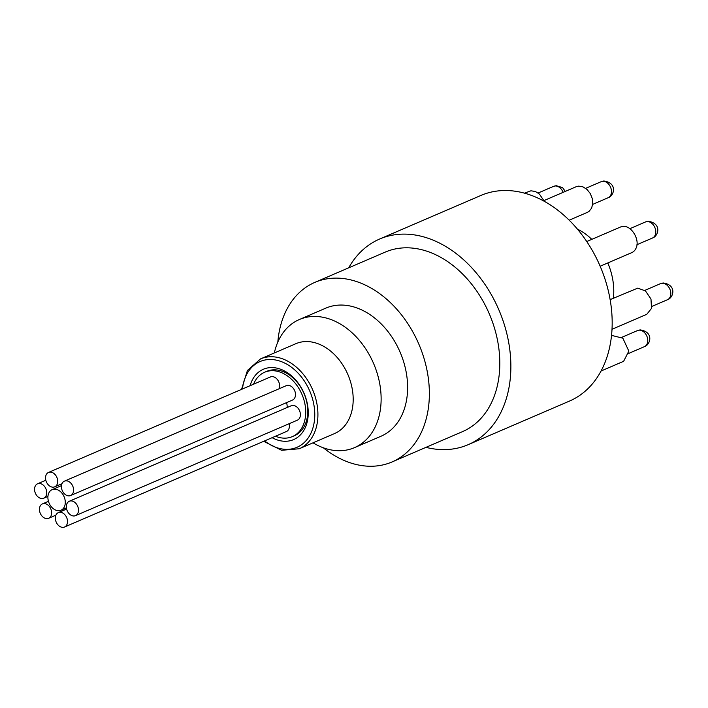 <?xml version="1.0" encoding="UTF-8"?>
<svg xmlns="http://www.w3.org/2000/svg" width="708" height="708" viewBox="0 0 708 708"><rect width="100%" height="100%" fill="white"/><g stroke="black" fill="none" stroke-linecap="round" stroke-linejoin="round"><path stroke-width="1.06" d="M52.932 508.388A11.195 8.151 66.7 0 1 47.905 497.972A11.195 8.151 66.7 0 1 52.171 489.626A11.195 8.151 66.7 0 1 64.083 496.689A11.195 8.151 66.7 0 1 61.021 510.194A11.195 8.151 66.7 0 1 52.932 508.388M43.71 503.574A7.832 5.708 66.7 0 1 51.1 509.671A7.832 5.708 66.7 0 1 48.64 518.291A7.832 5.708 66.7 0 1 40.294 513.353A7.832 5.708 66.7 0 1 42.445 503.892A7.832 5.708 66.7 0 1 43.71 503.574M59.587 512.291A7.832 5.708 66.7 0 1 66.986 518.389A7.832 5.708 66.7 0 1 64.525 527.018A7.832 5.708 66.7 0 1 56.18 522.07A7.832 5.708 66.7 0 1 58.33 512.619A7.832 5.708 66.7 0 1 59.587 512.291M70.579 500.919A7.832 5.708 66.7 0 1 77.968 507.025A7.832 5.708 66.7 0 1 75.508 515.645A7.832 5.708 66.7 0 1 67.172 510.698A7.832 5.708 66.7 0 1 69.313 501.246A7.832 5.708 66.7 0 1 70.579 500.919M65.676 480.829A7.832 5.708 66.7 0 1 73.074 486.927A7.832 5.708 66.7 0 1 70.605 495.547A7.832 5.708 66.7 0 1 62.269 490.609A7.832 5.708 66.7 0 1 64.41 481.157A7.832 5.708 66.7 0 1 65.676 480.829M38.807 483.475A7.832 5.708 66.7 0 1 46.206 489.573A7.832 5.708 66.7 0 1 43.737 498.202A7.832 5.708 66.7 0 1 35.4 493.255A7.832 5.708 66.7 0 1 37.542 483.803A7.832 5.708 66.7 0 1 38.807 483.475M49.799 472.112A7.832 5.708 66.7 0 1 57.189 478.21A7.832 5.708 66.7 0 1 54.728 486.83A7.832 5.708 66.7 0 1 46.383 481.882A7.832 5.708 66.7 0 1 48.533 472.431A7.832 5.708 66.7 0 1 49.799 472.112M64.41 481.157L286.315 385.665A7.832 5.708 66.7 0 1 287.572 385.347A7.832 5.708 66.7 0 1 294.971 391.444A7.832 5.708 66.7 0 1 292.501 400.064L70.605 495.547M289.121 423.72A7.832 5.708 66.7 0 1 286.421 431.526L64.525 527.018M48.533 472.431L270.429 376.948A7.832 5.708 66.7 0 1 271.695 376.621A7.832 5.708 66.7 0 1 278.094 380.585A7.832 5.708 66.7 0 1 279.049 388.789M69.313 501.246L291.209 405.764A7.832 5.708 66.7 0 1 292.475 405.436A7.832 5.708 66.7 0 1 299.865 411.534A7.832 5.708 66.7 0 1 297.404 420.154L75.508 515.645M286.519 402.64A11.195 8.151 66.7 0 1 287.174 407.498M264.642 372.24L266.686 371.364A35.037 25.523 66.7 0 1 272.341 369.912A35.037 25.523 66.7 0 1 305.405 397.179A35.037 25.523 66.7 0 1 294.386 435.73L292.342 436.606A35.037 25.523 -113.3 0 0 303.36 398.055A35.037 25.523 -113.3 0 0 270.297 370.797A35.037 25.523 -113.3 0 0 264.642 372.24A35.037 25.523 -113.3 0 0 253.553 384.205M275.5 436.225A35.037 25.523 -113.3 0 0 286.696 438.057A35.037 25.523 -113.3 0 0 292.342 436.606M613.358 298.236A55.967 40.772 -113.3 0 0 607.8 262.942M591.8 239.357A55.967 40.772 -113.3 0 0 577.454 229.153M612.517 335.619L622.863 338.203L628.828 351.097L623.624 361.301L601.057 371.019M610.128 299.626L637.713 288.147L645.457 290.891L650.979 299.024L651.502 308.423L646.758 314.325L612.004 329.282M586.755 241.534L620.42 227.047A13.992 10.213 65.4 0 1 622.677 226.472C631.492 224.958 640.616 240.384 635.802 248.667A13.992 10.213 65.4 0 1 631.748 252.641L600.163 266.235M543.417 200.824L576.179 186.726L578.702 186.124L582.985 186.859L587.082 189.523L590.322 193.629L592.304 198.612L592.746 203.692L591.596 208.17L589.012 211.418L587.383 212.365L569.205 220.197M524.522 193.16L530.929 190.797L535.381 191.479L539.399 194.063L543.85 200.638M348.708 267.819A111.944 81.544 66.7 0 1 379.621 239.039A111.944 81.544 66.7 0 1 397.675 234.419A111.944 81.544 66.7 0 1 503.317 321.529A111.944 81.544 66.7 0 1 468.121 444.695A111.944 81.544 66.7 0 1 450.067 449.315A111.944 81.544 66.7 0 1 425.968 447.35M379.621 239.039L480.936 195.443A111.944 81.544 66.7 0 1 498.99 190.824A111.944 81.544 66.7 0 1 604.623 277.934A111.944 81.544 66.7 0 1 569.427 401.1L468.121 444.695M274.332 352.956A69.738 50.799 66.7 0 1 299.36 319.52A69.738 50.799 66.7 0 1 380.851 392.179A69.738 50.799 66.7 0 1 354.496 447.642A69.738 50.799 66.7 0 1 313.007 442.827M299.236 448.757L334.503 433.579A48.923 35.63 -113.3 0 0 352.991 394.675A48.923 35.63 -113.3 0 0 295.829 343.707L260.562 358.885A48.923 35.63 66.7 0 1 268.456 356.867A48.923 35.63 66.7 0 1 314.618 394.931A48.923 35.63 66.7 0 1 299.236 448.757L281.607 450.297L263.677 441.314M299.36 319.52L325.848 308.122A69.738 50.799 66.7 0 1 407.339 380.78A69.738 50.799 66.7 0 1 380.984 436.243L354.496 447.642M277.828 342.061A97.731 71.181 66.7 0 1 314.786 282.412L385.24 252.101A97.731 71.181 66.7 0 1 499.423 353.911A97.731 71.181 66.7 0 1 462.501 431.632L392.046 461.952A97.731 71.181 66.7 0 1 323.317 447.783M314.786 282.412A97.731 71.181 66.7 0 1 428.977 384.232A97.731 71.181 66.7 0 1 392.046 461.952M250.101 385.692A38.285 27.886 66.7 0 1 269.536 367.673A38.285 27.886 66.7 0 1 306.865 401.631A38.285 27.886 66.7 0 1 287.448 441.173A38.285 27.886 66.7 0 1 272.12 437.677M628.748 353.398L644.43 346.646A8.753 6.372 -113.3 0 0 647.183 337.008A8.753 6.372 -113.3 0 0 638.926 330.202A8.753 6.372 -113.3 0 0 637.51 330.565L621.792 337.327M651.882 306.422L667.476 299.714A8.753 6.372 -113.3 0 0 670.228 290.076A8.753 6.372 -113.3 0 0 661.962 283.271A8.753 6.372 -113.3 0 0 660.555 283.625L644.82 290.395M636.943 244.703L652.44 238.03A8.753 6.372 -113.3 0 0 655.192 228.401A8.753 6.372 -113.3 0 0 646.926 221.586A8.753 6.372 -113.3 0 0 645.519 221.949L629.855 228.693M592.676 204.391L608.137 197.736A8.753 6.372 -113.3 0 0 610.889 188.107A8.753 6.372 -113.3 0 0 602.623 181.292A8.753 6.372 -113.3 0 0 601.216 181.655L585.649 188.355M563.108 192.355A8.753 6.372 -113.3 0 0 555.01 185.992A8.753 6.372 -113.3 0 0 553.594 186.354L538.115 193.01M264.597 440.916A46.684 34.002 -113.3 0 0 289.413 449.235A46.684 34.002 -113.3 0 0 313.086 401.011A46.684 34.002 -113.3 0 0 267.571 359.62A46.684 34.002 -113.3 0 0 242.481 388.966M43.737 498.202L47.94 496.388M37.542 483.803L45.834 480.236M58.33 512.619L66.614 509.052M48.64 518.291L55.897 515.167M42.445 503.892L48.454 501.308M54.728 486.83L61.985 483.706M644.43 346.646C650.422 344.885 654.21 331.902 640.112 329.893L637.51 330.565M667.476 299.714C673.467 297.953 677.255 284.97 663.148 282.961L660.555 283.625M652.44 238.03C658.431 236.277 662.219 223.286 648.112 221.277L645.519 221.949M608.137 197.736C614.128 195.983 617.916 182.991 603.809 180.983L601.216 181.655M565.285 191.417L562.586 187.611L556.196 185.682L553.594 186.354M61.021 510.194L66.393 507.884M52.171 489.626L61.481 485.626M612.517 335.61L611.455 336.07M260.562 358.885L247.428 370.461L241.552 389.373"/></g></svg>
